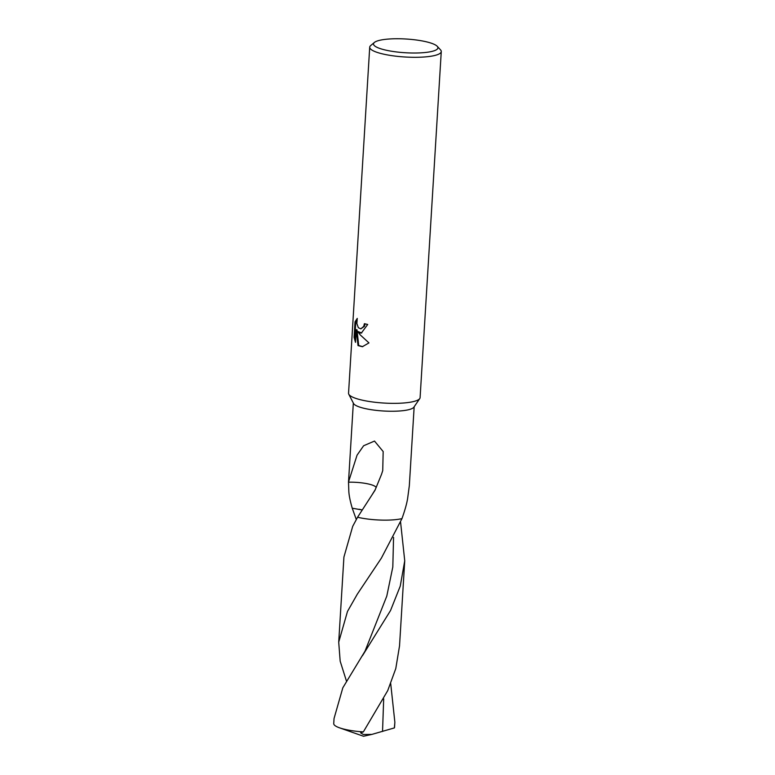 <?xml version="1.0" encoding="UTF-8"?>
<svg xmlns="http://www.w3.org/2000/svg" width="775" height="775" viewBox="0 0 775 775"><rect width="100%" height="100%" fill="white"/><g stroke="black" fill="none" stroke-linecap="round" stroke-linejoin="round"><path stroke-width="1.16" d="M437.226 46.306L440.51 49.852A35.844 7.634 -176.5 0 1 441.266 51.567L420.098 397.623A35.844 7.634 -176.5 0 1 419.759 398.563A35.844 7.634 -176.5 0 1 393.758 403.358A35.844 7.634 -176.5 0 1 356.345 398.563A35.844 7.634 -176.5 0 1 348.779 394.223A35.844 7.634 -176.5 0 1 348.547 393.245L369.714 47.188A35.844 7.634 -176.5 0 1 370.673 45.58L374.373 42.46A32.259 6.868 -176.5 0 1 398.679 38.75A32.259 6.868 -176.5 0 1 430.89 43.061A32.259 6.868 -176.5 0 1 437.226 46.306A32.259 6.868 -176.5 0 1 419.42 52.913A32.259 6.868 -176.5 0 1 380.525 48.699A32.259 6.868 -176.5 0 1 374.373 42.46M419.759 398.563L413.889 407.175A30.467 6.491 -176.5 0 1 391.792 411.254A30.467 6.491 -176.5 0 1 359.988 407.175A30.467 6.491 -176.5 0 1 353.555 403.484L348.779 394.223M360.356 333.027L357.488 331.342L360.239 334.887L368.948 342.899L362.38 346.706L358.011 345.592L356.258 329.782L355.483 342.356L354.088 337.319L355.037 321.799L357.265 318.399L356.858 323.572L358.379 327.728L360.83 328.842L363.727 326.401L364.395 323.679A35.844 7.634 3.5 0 0 367.708 324.463L361.363 333.027L360.356 333.027M441.266 51.567A35.844 7.634 -176.5 0 1 417.086 57.292A35.844 7.634 -176.5 0 1 377.512 52.506A35.844 7.634 -176.5 0 1 369.714 47.188M361.983 509.921L352.247 508.216C350.203 501.222 349.07 495.68 348.837 491.582L348.508 482.002L357.052 455.177L363.62 445.751L374.499 441.062L383.17 451.534L382.734 470.609L381.494 474.416L374.974 490.313L357.527 517.312M365.083 323.853L364.434 326.323L360.83 328.842M357.033 319.252L355.783 321.722L354.834 337.232L354.088 337.319M355.783 321.722L355.037 321.799M361.722 332.979L357.488 331.342M354.834 337.232L355.589 340.68M356.258 329.782L356.975 329.704L358.709 345.514L362.739 346.657M358.709 345.514L358.011 345.592M348.498 482.205A20.315 4.33 -176.5 0 1 373.608 485.586A20.315 4.33 -176.5 0 1 376.166 487.63M401.934 518.698L401.973 518.601C404.957 510.212 406.846 503.459 407.64 498.344L409.326 485.722L414.16 406.788M401.973 518.601A30.467 6.491 -176.5 0 1 357.566 517.245L352.702 526.351L343.916 557.08L338.714 642.155L347.491 611.427L357.323 594.154L381.358 558.155L401.954 518.649M390.716 683.666L394.863 722.232L394.368 727.919L371.884 734.4L363.339 734.497L360.608 732.84L363.349 731.891A30.467 6.491 -176.5 0 1 340.361 728.103A30.467 6.491 -176.5 0 1 339.557 727.832A30.467 6.491 -176.5 0 1 333.734 723.579L334.044 718.512L342.821 687.793L365.015 651.165L386.793 596.091L392.809 566.99L393.564 537.375M394.863 722.232L394.552 727.299A30.467 6.491 -176.5 0 1 394.368 727.919M346.415 680.954L340.177 661.182L338.714 642.155M356.287 519.502L352.257 508.255M358.98 509.223L360.898 509.64M361.179 509.708L361.683 509.834M363.349 731.891L387.723 690.612L395.783 668.573L399.532 645.875L404.734 560.8L400.258 586.094L390.522 610.545L362.419 655.786M400.588 522.205L404.734 560.8M375.4 489.364L374.771 490.41M383.683 698.837L382.54 731.464M348.508 482.002L353.332 403.068M374.78 490.401L372.233 494.528M371.884 734.4L363.485 736.25L339.557 727.832"/></g></svg>
